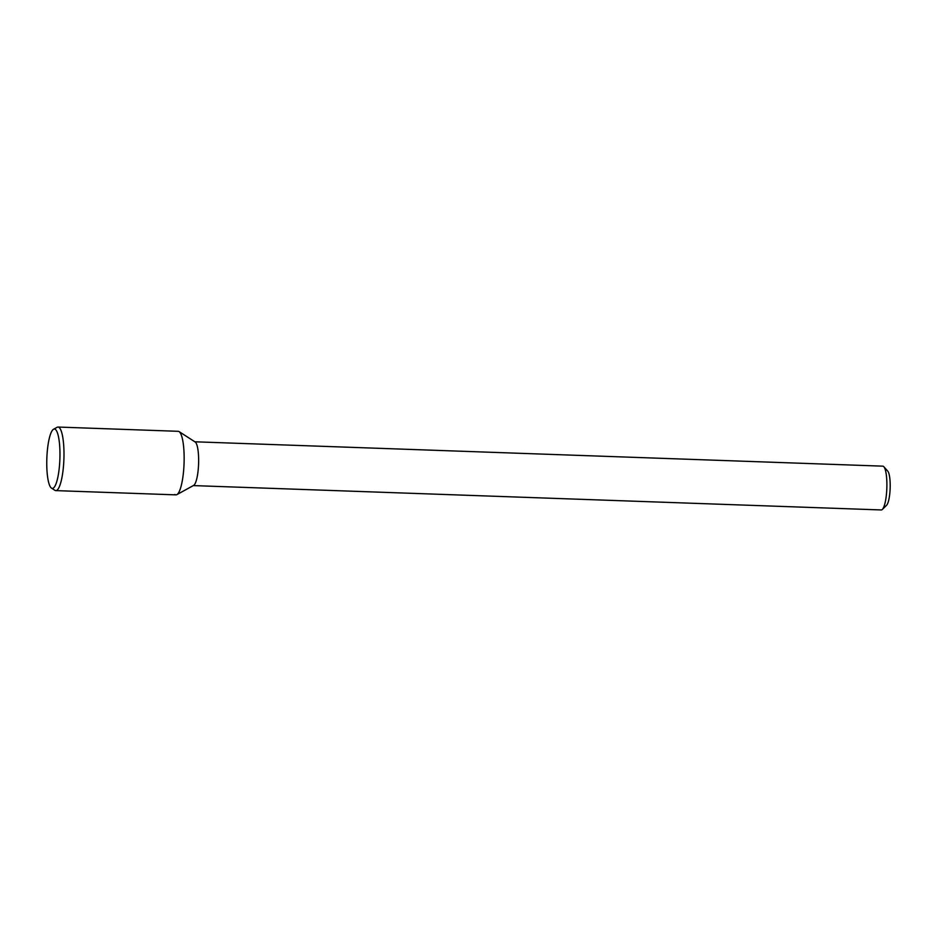 <?xml version="1.0" encoding="UTF-8"?>
<svg xmlns="http://www.w3.org/2000/svg" width="937" height="937" viewBox="0 0 937 937"><rect width="100%" height="100%" fill="white"/><g stroke="black" fill="none" stroke-linecap="round" stroke-linejoin="round"><path stroke-width="1.41" d="M193.315 485.589L881.248 509.951A21.902 4.814 -88 0 0 882.361 509.423L886.566 505.301A17.522 3.853 -88 0 0 890.15 488.341A17.522 3.853 -88 0 0 887.772 471.17L883.872 466.767A21.902 4.814 -88 0 0 882.806 466.157L194.873 441.795M882.361 509.423A21.902 4.814 -88 0 0 886.835 488.224A21.902 4.814 -88 0 0 883.872 466.767M176.859 494.631L193.631 485.413A21.902 4.814 -88 0 0 198.585 463.85A21.902 4.814 -88 0 0 195.177 441.995L179.096 431.606A31.799 6.992 -88 0 1 184.062 463.335A31.799 6.992 -88 0 1 176.859 494.631A31.799 6.992 -88 0 1 174.879 494.455M54.733 490.192A31.799 6.992 -88 0 0 54.896 490.309A31.799 6.992 -88 0 0 55.798 490.613L175.945 494.865A31.799 6.992 -88 0 0 184.062 463.335A31.799 6.992 -88 0 0 178.194 431.313L58.047 427.049A31.799 6.992 -88 0 0 57.122 427.295L53.55 429.251A29.691 6.524 -88 0 0 46.85 458.111A29.691 6.524 -88 0 0 51.312 487.99A29.691 6.524 -88 0 0 51.465 488.095A29.691 6.524 -88 0 0 59.886 458.943A29.691 6.524 -88 0 0 53.55 429.251M55.798 490.613A31.799 6.992 -88 0 0 63.903 459.083A31.799 6.992 -88 0 0 58.047 427.049M51.465 488.095L54.896 490.309"/></g></svg>
